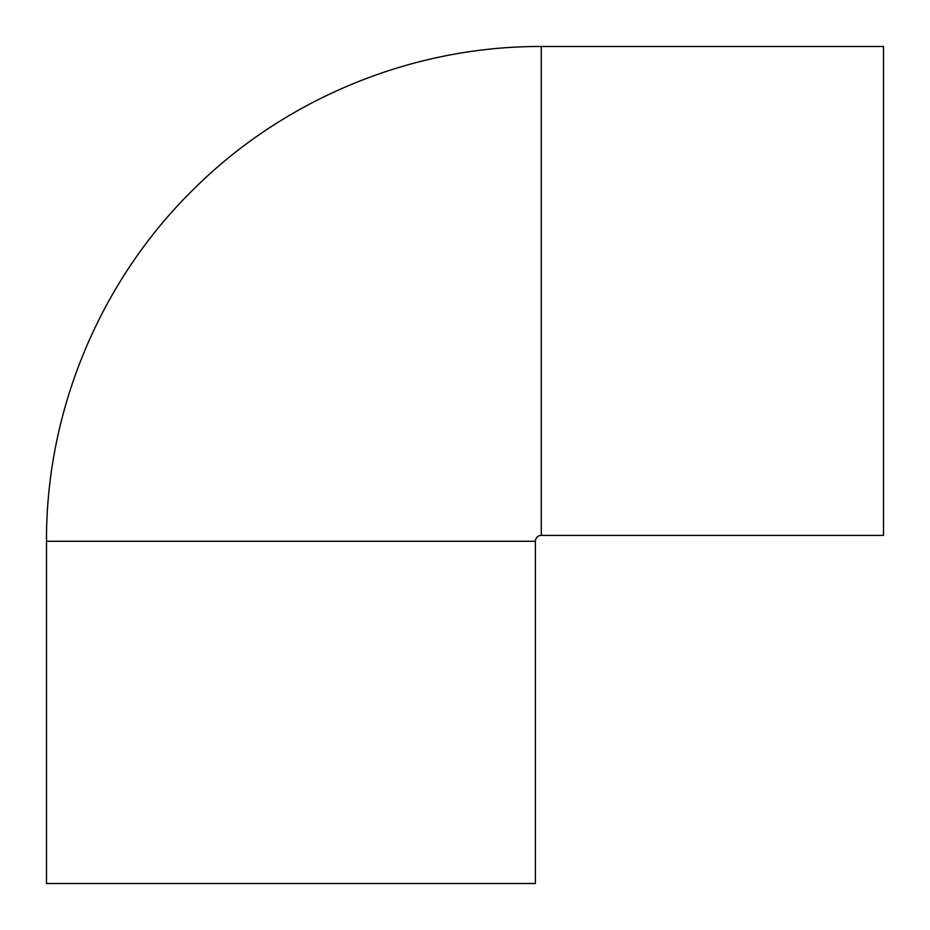 <?xml version="1.0" encoding="UTF-8"?>
<svg xmlns="http://www.w3.org/2000/svg" width="930" height="930" viewBox="0 0 930 930"><rect width="100%" height="100%" fill="white"/><g stroke="black" fill="none" stroke-linecap="round" stroke-linejoin="round"><path stroke-width="1.4" d="M541.272 535.401L541.272 46.5L883.5 46.5L883.5 535.401L541.272 535.401A5.871 5.871 0 0 0 535.401 541.272L535.401 883.5L46.5 883.5L46.5 541.272L535.401 541.272M541.272 46.5C412.862 46 285.324 98.231 194.172 188.674C100.428 280.197 45.954 410.258 46.5 541.272"/></g></svg>
